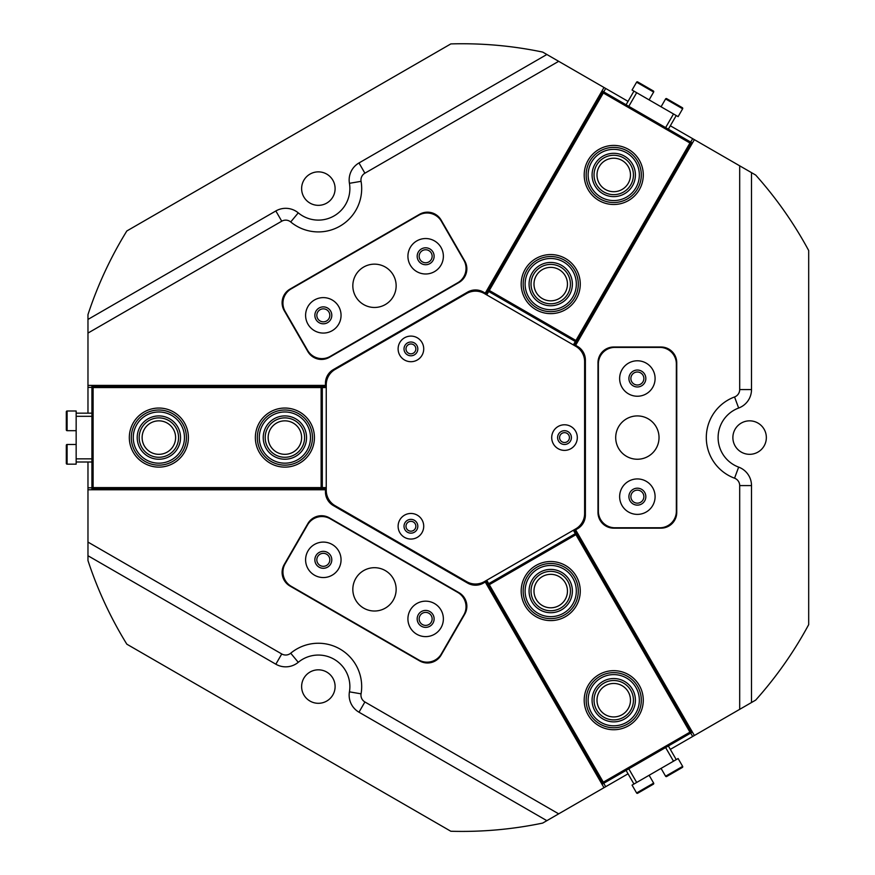 <?xml version="1.0" encoding="UTF-8"?>
<svg xmlns="http://www.w3.org/2000/svg" width="875" height="875" viewBox="0 0 875 875"><rect width="100%" height="100%" fill="white"/><g stroke="black" fill="none" stroke-linecap="round" stroke-linejoin="round"><path stroke-width="1.31" d="M535.959 565.48A29.542 29.542 0 0 1 576.308 576.297A29.542 29.542 0 0 1 565.491 616.645A29.542 29.542 0 0 1 525.142 605.828A29.542 29.542 0 0 1 535.959 565.48M598.97 674.625A29.542 29.542 0 0 1 639.319 685.431A29.542 29.542 0 0 1 628.512 725.78A29.542 29.542 0 0 1 588.164 714.973A29.542 29.542 0 0 1 598.97 674.625M622.103 714.7A16.734 16.734 0 0 0 628.239 691.83A16.734 16.734 0 0 0 605.369 685.705A16.734 16.734 0 0 0 599.244 708.575A16.734 16.734 0 0 0 622.103 714.7M559.092 605.555A16.734 16.734 0 0 0 565.217 582.695A16.734 16.734 0 0 0 542.358 576.57A16.734 16.734 0 0 0 536.233 599.43A16.734 16.734 0 0 0 559.092 605.555M574.897 529.353L692.409 732.091M485.198 581.142L602.361 784.077L602.875 783.781L485.712 580.847M689.938 732.156L575.925 534.68L489.3 584.686L603.312 782.173L689.938 732.156L692.07 732.288M574.394 529.648L691.556 732.583L602.875 783.781L603.312 782.173M489.3 584.686L487.681 584.259L576.363 533.061L575.925 534.68M575.334 533.652L573.366 530.239M486.73 580.256L488.698 583.669M682.642 766.38A0.787 0.787 0 0 1 682.358 767.452L666.663 776.519A0.787 0.787 0 0 1 665.591 776.223L682.642 766.38L678.114 758.538L632.067 785.116L636.595 792.969A0.787 0.787 0 0 0 637.678 793.253L653.363 784.197A0.787 0.787 0 0 0 653.647 783.114L649.119 775.272M665.591 776.223L661.062 768.381M668.358 745.97L676.233 759.62M633.948 784.033L626.073 770.394M551.709 437.577A12.797 12.797 0 0 0 564.506 450.384A12.797 12.797 0 0 0 577.314 437.577A12.797 12.797 0 0 0 564.506 424.78A12.797 12.797 0 0 0 551.709 437.577M557.616 437.577A6.891 6.891 0 0 0 564.506 444.478A6.891 6.891 0 0 0 571.408 437.577A6.891 6.891 0 0 0 564.506 430.686A6.891 6.891 0 0 0 557.616 437.577M398.114 348.906A12.797 12.797 0 0 0 410.922 361.703A12.797 12.797 0 0 0 423.719 348.906A12.797 12.797 0 0 0 410.922 336.098A12.797 12.797 0 0 0 398.114 348.906M404.02 348.906A6.891 6.891 0 0 0 410.922 355.797A6.891 6.891 0 0 0 417.812 348.906A6.891 6.891 0 0 0 410.922 342.016A6.891 6.891 0 0 0 404.02 348.906M398.114 526.258A12.797 12.797 0 0 0 410.922 539.055A12.797 12.797 0 0 0 423.719 526.258A12.797 12.797 0 0 0 410.922 513.461A12.797 12.797 0 0 0 398.114 526.258M404.02 526.258A6.891 6.891 0 0 0 410.922 533.148A6.891 6.891 0 0 0 417.812 526.258A6.891 6.891 0 0 0 410.922 519.367A6.891 6.891 0 0 0 404.02 526.258M466.616 293.519L335.103 369.447A17.719 17.719 0 0 0 326.244 384.803L326.244 490.361A17.719 17.719 0 0 0 335.103 505.706L466.616 581.634A17.719 17.719 0 0 0 484.345 581.634L575.761 528.861A17.719 17.719 0 0 0 584.62 513.516L584.62 361.648A17.719 17.719 0 0 0 575.761 346.303L484.345 293.519A17.719 17.719 0 0 0 466.616 293.519M326.244 385.394L325.456 385.394L325.456 383.239A15.75 15.75 0 0 1 333.331 369.6L467.633 292.064A15.75 15.75 0 0 1 483.383 292.064L485.253 293.136L603.991 87.478L628.042 101.358M410.922 343.984A4.922 4.922 0 0 0 405.989 348.906A4.922 4.922 0 0 0 410.922 353.828A4.922 4.922 0 0 0 415.844 348.906A4.922 4.922 0 0 0 410.922 343.984M410.922 521.336A4.922 4.922 0 0 0 405.989 526.258A4.922 4.922 0 0 0 410.922 531.18A4.922 4.922 0 0 0 415.844 526.258A4.922 4.922 0 0 0 410.922 521.336M564.506 432.655A4.922 4.922 0 0 0 559.584 437.577A4.922 4.922 0 0 0 564.506 442.498A4.922 4.922 0 0 0 569.428 437.577A4.922 4.922 0 0 0 564.506 432.655M323.323 308.842A6.497 6.497 0 0 0 316.827 315.339A6.497 6.497 0 0 0 323.323 321.836A6.497 6.497 0 0 0 329.82 315.339A6.497 6.497 0 0 0 323.323 308.842M425.644 612.391A6.497 6.497 0 0 0 419.147 618.898A6.497 6.497 0 0 0 425.644 625.395A6.497 6.497 0 0 0 432.141 618.898A6.497 6.497 0 0 0 425.644 612.391M425.644 249.769A6.497 6.497 0 0 0 419.147 256.266A6.497 6.497 0 0 0 425.644 262.762A6.497 6.497 0 0 0 432.141 256.266A6.497 6.497 0 0 0 425.644 249.769M321.497 359.439A15.75 15.75 0 0 0 329.372 357.328L458.981 282.494A15.75 15.75 0 0 0 464.745 260.98L441.12 220.052A15.75 15.75 0 0 0 419.595 214.287L289.997 289.111A15.75 15.75 0 0 0 284.222 310.636L307.858 351.564A15.75 15.75 0 0 0 321.497 359.439M323.323 553.317A6.497 6.497 0 0 0 316.827 559.814A6.497 6.497 0 0 0 323.323 566.322A6.497 6.497 0 0 0 329.82 559.814A6.497 6.497 0 0 0 323.323 553.317M427.47 662.987A15.75 15.75 0 0 0 441.12 655.113L464.745 614.184A15.75 15.75 0 0 0 458.981 592.659L329.372 517.836A15.75 15.75 0 0 0 307.858 523.6L284.222 564.528A15.75 15.75 0 0 0 289.997 586.053L419.595 660.877A15.75 15.75 0 0 0 427.47 662.987M637.372 490.153A6.497 6.497 0 0 0 630.875 496.661A6.497 6.497 0 0 0 637.372 503.158A6.497 6.497 0 0 0 643.869 496.661A6.497 6.497 0 0 0 637.372 490.153M637.372 372.006A6.497 6.497 0 0 0 630.875 378.503A6.497 6.497 0 0 0 637.372 385A6.497 6.497 0 0 0 643.869 378.503A6.497 6.497 0 0 0 637.372 372.006M87.97 333.08L87.97 319.43L275.844 210.963A19.688 19.688 0 0 1 298.255 212.855A31.511 31.511 0 0 0 349.431 183.312A19.688 19.688 0 0 1 358.991 162.958L546.864 54.491L558.677 61.316L364.897 173.195A7.875 7.875 0 0 0 361.069 181.333A43.323 43.323 0 0 1 290.719 221.955A7.875 7.875 0 0 0 281.75 221.2L87.97 333.08L87.97 385.394L325.456 385.394M558.677 813.848L546.864 820.673L358.991 712.206A19.688 19.688 0 0 1 349.431 691.841A31.511 31.511 0 0 0 298.255 662.309A19.688 19.688 0 0 1 275.844 664.202L87.97 555.734L87.97 542.084L281.75 653.964A7.875 7.875 0 0 0 290.719 653.209A43.323 43.323 0 0 1 361.069 693.831A7.875 7.875 0 0 0 364.897 701.969L558.677 813.848L603.991 787.686L484.859 581.339M749.613 454.322A16.734 16.734 0 0 1 732.878 437.577A16.734 16.734 0 0 1 749.613 420.842A16.734 16.734 0 0 1 766.347 437.577A16.734 16.734 0 0 1 749.613 454.322M318.369 703.303A16.734 16.734 0 0 1 301.623 686.558A16.734 16.734 0 0 1 318.369 669.823A16.734 16.734 0 0 1 335.103 686.558A16.734 16.734 0 0 1 318.369 703.303M318.369 205.341A16.734 16.734 0 0 1 301.623 188.606A16.734 16.734 0 0 1 318.369 171.861A16.734 16.734 0 0 1 335.103 188.606A16.734 16.734 0 0 1 318.369 205.341M546.864 54.491L542.686 52.084A393.827 393.827 0 0 0 450.822 43.914L126.831 230.967A393.827 393.827 0 0 0 87.97 314.606L87.97 319.43M739.692 709.341L739.692 485.581A7.875 7.875 0 0 0 734.552 478.198A43.323 43.323 0 0 1 734.552 396.966A7.875 7.875 0 0 0 739.692 389.572L739.692 165.823L751.505 172.638L751.505 389.572A19.688 19.688 0 0 1 738.653 408.034A31.511 31.511 0 0 0 738.653 467.119A19.688 19.688 0 0 1 751.505 485.581L751.505 702.516L694.378 735.503L575.641 529.845L577.511 528.763A15.75 15.75 0 0 0 585.386 515.112L585.386 360.041A15.75 15.75 0 0 0 577.511 346.402L575.641 345.319L575.247 346.008M575.247 529.156L575.641 529.845M575.641 345.319L694.378 139.661L670.327 125.77M87.97 555.734L87.97 560.558A393.827 393.827 0 0 0 126.831 644.186L450.822 831.25A393.827 393.827 0 0 0 542.686 823.08L546.864 820.673M751.505 702.516L755.683 700.109A393.827 393.827 0 0 0 808.686 624.641L808.686 250.523A393.827 393.827 0 0 0 755.683 175.055L751.505 172.638M87.97 462L87.97 542.084M91.919 387.363L87.97 387.363L87.97 413.164M87.97 387.363L87.97 385.394M694.378 735.503L670.327 749.383M628.042 773.806L603.991 787.686M739.692 165.823L694.378 139.661M603.991 87.478L558.677 61.316M484.859 293.825L485.253 293.136M87.97 489.759L325.456 489.759L325.456 491.925A15.75 15.75 0 0 0 333.331 505.564L467.633 583.1A15.75 15.75 0 0 0 483.383 583.1L485.253 582.017M660.997 528.161A15.75 15.75 0 0 0 676.747 512.411L676.747 362.753A15.75 15.75 0 0 0 660.997 347.003L613.736 347.003A15.75 15.75 0 0 0 597.986 362.753L597.986 512.411A15.75 15.75 0 0 0 613.736 528.161L660.997 528.161M326.244 489.759L325.456 489.759M416.784 240.92A17.719 17.719 0 0 0 410.298 265.125A17.719 17.719 0 0 0 434.503 271.622A17.719 17.719 0 0 0 441 247.406A17.719 17.719 0 0 0 416.784 240.92M421.411 248.938A8.466 8.466 0 0 0 418.316 260.498A8.466 8.466 0 0 0 429.877 263.605A8.466 8.466 0 0 0 432.983 252.033A8.466 8.466 0 0 0 421.411 248.938M314.464 299.994A17.719 17.719 0 0 0 307.978 324.209A17.719 17.719 0 0 0 332.183 330.695A17.719 17.719 0 0 0 338.68 306.48A17.719 17.719 0 0 0 314.464 299.994M319.091 308.011A8.466 8.466 0 0 0 315.995 319.572A8.466 8.466 0 0 0 327.556 322.678A8.466 8.466 0 0 0 330.662 311.106A8.466 8.466 0 0 0 319.091 308.011M363.661 267.05A21.656 21.656 0 0 0 355.731 296.636A21.656 21.656 0 0 0 385.317 304.566A21.656 21.656 0 0 0 393.247 274.98A21.656 21.656 0 0 0 363.661 267.05M291.211 288.859A16.537 16.537 0 0 0 285.163 311.456L307.606 350.339A16.537 16.537 0 0 0 330.203 356.398L457.756 282.745A16.537 16.537 0 0 0 463.816 260.148L441.372 221.277A16.537 16.537 0 0 0 418.775 215.217L291.211 288.859M314.464 575.17A17.719 17.719 0 0 0 338.68 568.684A17.719 17.719 0 0 0 332.183 544.469A17.719 17.719 0 0 0 307.978 550.955A17.719 17.719 0 0 0 314.464 575.17M319.091 567.153A8.466 8.466 0 0 0 330.662 564.047A8.466 8.466 0 0 0 327.556 552.486A8.466 8.466 0 0 0 315.995 555.581A8.466 8.466 0 0 0 319.091 567.153M416.784 634.244A17.719 17.719 0 0 0 441 627.758A17.719 17.719 0 0 0 434.503 603.542A17.719 17.719 0 0 0 410.298 610.028A17.719 17.719 0 0 0 416.784 634.244M421.411 626.227A8.466 8.466 0 0 0 432.983 623.131A8.466 8.466 0 0 0 429.877 611.559A8.466 8.466 0 0 0 418.316 614.655A8.466 8.466 0 0 0 421.411 626.227M363.661 608.114A21.656 21.656 0 0 0 393.247 600.184A21.656 21.656 0 0 0 385.317 570.598A21.656 21.656 0 0 0 355.731 578.528A21.656 21.656 0 0 0 363.661 608.114M418.775 659.947A16.537 16.537 0 0 0 441.372 653.888L463.816 615.005A16.537 16.537 0 0 0 457.756 592.419L330.203 518.766A16.537 16.537 0 0 0 307.606 524.825L285.163 563.708A16.537 16.537 0 0 0 291.211 586.294L418.775 659.947M619.642 378.503A17.719 17.719 0 0 0 637.372 396.233A17.719 17.719 0 0 0 655.091 378.503A17.719 17.719 0 0 0 637.372 360.784A17.719 17.719 0 0 0 619.642 378.503M628.906 378.503A8.466 8.466 0 0 0 637.372 386.969A8.466 8.466 0 0 0 645.837 378.503A8.466 8.466 0 0 0 637.372 370.037A8.466 8.466 0 0 0 628.906 378.503M619.642 496.661A17.719 17.719 0 0 0 637.372 514.38A17.719 17.719 0 0 0 655.091 496.661A17.719 17.719 0 0 0 637.372 478.931A17.719 17.719 0 0 0 619.642 496.661M628.906 496.661A8.466 8.466 0 0 0 637.372 505.127A8.466 8.466 0 0 0 645.837 496.661A8.466 8.466 0 0 0 637.372 488.184A8.466 8.466 0 0 0 628.906 496.661M615.705 437.577A21.656 21.656 0 0 0 637.372 459.244A21.656 21.656 0 0 0 659.028 437.577A21.656 21.656 0 0 0 637.372 415.92A21.656 21.656 0 0 0 615.705 437.577M598.38 511.23A16.537 16.537 0 0 0 614.917 527.767L659.816 527.767A16.537 16.537 0 0 0 676.353 511.23L676.353 363.934A16.537 16.537 0 0 0 659.816 347.397L614.917 347.397A16.537 16.537 0 0 0 598.38 363.934L598.38 511.23M535.664 611.756A25.594 25.594 0 0 0 571.419 606.123A25.594 25.594 0 0 0 565.797 570.369A25.594 25.594 0 0 0 530.031 575.991A25.594 25.594 0 0 0 535.664 611.756M566.956 568.772A27.573 27.573 0 0 1 573.016 607.283A27.573 27.573 0 0 1 534.505 613.353A27.573 27.573 0 0 1 528.434 574.831A27.573 27.573 0 0 1 566.956 568.772M537.983 608.573A21.656 21.656 0 0 1 533.214 578.309A21.656 21.656 0 0 1 563.478 573.552A21.656 21.656 0 0 1 568.236 603.805A21.656 21.656 0 0 1 537.983 608.573M562.319 575.138A19.688 19.688 0 0 0 534.811 579.469A19.688 19.688 0 0 0 539.142 606.977A19.688 19.688 0 0 0 566.65 602.645A19.688 19.688 0 0 0 562.319 575.138M606.791 724.839A25.594 25.594 0 0 0 638.378 707.153A25.594 25.594 0 0 0 620.692 675.566A25.594 25.594 0 0 0 589.105 693.252A25.594 25.594 0 0 0 606.791 724.839M621.217 673.673A27.573 27.573 0 0 1 640.27 707.689A27.573 27.573 0 0 1 606.255 726.731A27.573 27.573 0 0 1 587.202 692.716A27.573 27.573 0 0 1 621.217 673.673M607.862 721.055A21.656 21.656 0 0 1 592.889 694.323A21.656 21.656 0 0 1 619.62 679.35A21.656 21.656 0 0 1 634.583 706.081A21.656 21.656 0 0 1 607.862 721.055M619.084 681.253A19.688 19.688 0 0 0 594.792 694.859A19.688 19.688 0 0 0 608.398 719.152A19.688 19.688 0 0 0 632.691 705.545A19.688 19.688 0 0 0 619.084 681.253M576.188 286.803A25.594 25.594 0 0 0 553.427 258.639A25.594 25.594 0 0 0 525.273 281.4A25.594 25.594 0 0 0 548.023 309.553A25.594 25.594 0 0 0 576.188 286.803M523.316 281.192A27.573 27.573 0 0 1 553.634 256.681A27.573 27.573 0 0 1 578.145 287.011A27.573 27.573 0 0 1 547.816 311.511A27.573 27.573 0 0 1 523.316 281.192M572.261 286.387A21.656 21.656 0 0 1 548.439 305.637A21.656 21.656 0 0 1 529.189 281.816A21.656 21.656 0 0 1 553.011 262.566A21.656 21.656 0 0 1 572.261 286.387M531.147 282.023A19.688 19.688 0 0 0 548.647 303.68A19.688 19.688 0 0 0 570.303 286.18A19.688 19.688 0 0 0 552.803 264.523A19.688 19.688 0 0 0 531.147 282.023M274.498 414.181A25.594 25.594 0 0 0 261.494 447.967A25.594 25.594 0 0 0 295.28 460.972A25.594 25.594 0 0 0 308.284 427.186A25.594 25.594 0 0 0 274.498 414.181M296.078 462.777A27.573 27.573 0 0 1 259.7 448.766A27.573 27.573 0 0 1 273.7 412.388A27.573 27.573 0 0 1 310.089 426.387A27.573 27.573 0 0 1 296.078 462.777M276.095 417.78A21.656 21.656 0 0 1 304.686 428.794A21.656 21.656 0 0 1 293.683 457.373A21.656 21.656 0 0 1 265.092 446.37A21.656 21.656 0 0 1 276.095 417.78M292.884 455.58A19.688 19.688 0 0 0 302.892 429.592A19.688 19.688 0 0 0 276.894 419.584A19.688 19.688 0 0 0 266.897 445.572A19.688 19.688 0 0 0 292.884 455.58M638.553 168.656A25.594 25.594 0 0 0 607.436 150.15A25.594 25.594 0 0 0 588.93 181.256A25.594 25.594 0 0 0 620.036 199.773A25.594 25.594 0 0 0 638.553 168.656M587.016 181.748A27.573 27.573 0 0 1 606.955 148.236A27.573 27.573 0 0 1 640.456 168.175A27.573 27.573 0 0 1 620.528 201.677A27.573 27.573 0 0 1 587.016 181.748M634.736 169.63A21.656 21.656 0 0 1 619.073 195.956A21.656 21.656 0 0 1 592.747 180.294A21.656 21.656 0 0 1 608.409 153.967A21.656 21.656 0 0 1 634.736 169.63M594.65 179.802A19.688 19.688 0 0 0 618.592 194.042A19.688 19.688 0 0 0 632.822 170.111A19.688 19.688 0 0 0 608.891 155.87A19.688 19.688 0 0 0 594.65 179.802M141.006 419.245A25.594 25.594 0 0 0 140.525 455.448A25.594 25.594 0 0 0 176.728 455.919A25.594 25.594 0 0 0 177.198 419.716A25.594 25.594 0 0 0 141.006 419.245M178.106 457.33A27.573 27.573 0 0 1 139.114 456.816A27.573 27.573 0 0 1 139.628 417.834A27.573 27.573 0 0 1 178.609 418.348A27.573 27.573 0 0 1 178.106 457.33M143.752 422.067A21.656 21.656 0 0 1 174.377 422.461A21.656 21.656 0 0 1 173.983 453.097A21.656 21.656 0 0 1 143.347 452.692A21.656 21.656 0 0 1 143.752 422.067M172.605 451.686A19.688 19.688 0 0 0 172.966 423.839A19.688 19.688 0 0 0 145.119 423.478A19.688 19.688 0 0 0 144.758 451.325A19.688 19.688 0 0 0 172.605 451.686M636.595 82.195A0.787 0.787 0 0 1 637.678 81.911L653.363 90.967A0.787 0.787 0 0 1 653.647 92.039L636.595 82.195L632.067 90.037L636.672 92.706L678.114 116.627L682.642 108.784A0.787 0.787 0 0 0 682.358 107.702L666.663 98.645A0.787 0.787 0 0 0 665.591 98.941L661.062 106.783M653.647 92.039L649.119 99.892M626.073 104.77L633.948 91.131M676.233 115.544L668.358 129.183M674.505 103.173L671.103 101.205M645.52 86.439L642.108 84.47M67.102 464.166A0.787 0.787 0 0 1 66.314 463.378L66.314 445.266A0.787 0.787 0 0 1 67.102 444.478L67.102 464.166L76.158 464.166L76.158 410.998L67.102 410.998A0.787 0.787 0 0 0 66.314 411.786L66.314 429.898A0.787 0.787 0 0 0 67.102 430.686L76.158 430.686M67.102 444.478L76.158 444.478M91.919 462L76.158 462M76.158 413.164L91.919 413.164M66.314 416.905L66.314 424.78M66.314 454.322L66.314 458.259M535.959 309.684A29.542 29.542 0 0 1 525.142 269.336A29.542 29.542 0 0 1 565.491 258.519A29.542 29.542 0 0 1 576.308 298.867A29.542 29.542 0 0 1 535.959 309.684M598.97 200.539A29.542 29.542 0 0 1 588.164 160.191A29.542 29.542 0 0 1 628.512 149.373A29.542 29.542 0 0 1 639.319 189.733A29.542 29.542 0 0 1 598.97 200.539M622.103 160.464A16.734 16.734 0 0 0 599.244 166.589A16.734 16.734 0 0 0 605.369 189.459A16.734 16.734 0 0 0 628.239 183.323A16.734 16.734 0 0 0 622.103 160.464M559.092 269.609A16.734 16.734 0 0 0 536.233 275.734A16.734 16.734 0 0 0 542.358 298.594A16.734 16.734 0 0 0 565.217 292.469A16.734 16.734 0 0 0 559.092 269.609M485.198 294.022L602.022 90.891M574.897 345.811L692.07 142.877L691.556 142.581L574.394 345.516M603.312 92.991L489.3 290.467L575.925 340.484L689.938 143.008L603.312 92.991L602.361 91.088M485.712 294.317L602.875 91.383L691.556 142.581L689.938 143.008M575.925 340.484L576.363 342.103L487.681 290.905L489.3 290.467M488.698 291.495L486.73 294.908M573.366 344.925L575.334 341.512M314.431 437.577A29.542 29.542 0 0 1 284.889 467.119A29.542 29.542 0 0 1 255.358 437.577A29.542 29.542 0 0 1 284.889 408.045A29.542 29.542 0 0 1 314.431 437.577M188.398 437.577A29.542 29.542 0 0 1 158.867 467.119A29.542 29.542 0 0 1 129.325 437.577A29.542 29.542 0 0 1 158.867 408.045A29.542 29.542 0 0 1 188.398 437.577M142.122 437.577A16.734 16.734 0 0 0 158.867 454.322A16.734 16.734 0 0 0 175.602 437.577A16.734 16.734 0 0 0 158.867 420.842A16.734 16.734 0 0 0 142.122 437.577M268.155 437.577A16.734 16.734 0 0 0 284.889 454.322A16.734 16.734 0 0 0 301.623 437.577A16.734 16.734 0 0 0 284.889 420.842A16.734 16.734 0 0 0 268.155 437.577M326.244 489.366L91.919 489.759M326.244 385.788L91.919 385.788L91.919 386.378L326.244 386.378M93.1 487.594L321.125 487.594L321.125 387.559L93.1 387.559L93.1 487.594L91.919 489.366M326.244 488.775L91.919 488.775L91.919 386.378L93.1 387.559M321.125 387.559L322.306 386.378L322.306 488.775L321.125 487.594M322.306 487.594L326.244 487.594M326.244 387.559L322.306 387.559M636.595 792.969L653.647 783.114M673.509 761.195L665.634 747.556M628.797 768.819L636.672 782.458M349.431 183.312L361.069 181.333M275.844 210.963L281.75 221.2M87.97 487.791L91.919 487.791M603.728 783.289L605.697 786.702M692.672 736.488L690.703 733.075M690.703 142.089L692.672 138.677M605.697 88.462L603.728 91.875M298.255 212.855L290.719 221.955M358.991 162.958L364.897 173.195M739.692 485.581L751.505 485.581M734.552 478.198L738.653 467.119M734.552 396.966L738.653 408.034M739.692 389.572L751.505 389.572M281.75 653.964L275.844 664.202M290.719 653.209L298.255 662.309M361.069 693.831L349.431 691.841M364.897 701.969L358.991 712.206M682.642 108.784L665.591 98.941M636.672 92.706L628.797 106.345M665.634 127.608L673.509 113.969M67.102 410.998L67.102 430.686M76.158 458.85L91.919 458.85M91.919 416.314L76.158 416.314"/></g></svg>
